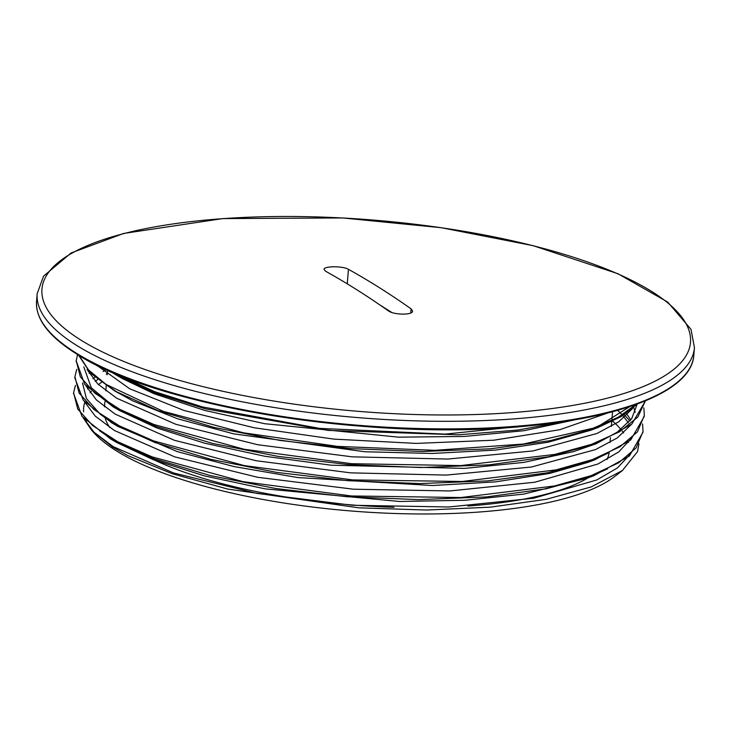 <?xml version="1.0" encoding="UTF-8"?>
<svg xmlns="http://www.w3.org/2000/svg" width="731" height="731" viewBox="0 0 731 731"><rect width="100%" height="100%" fill="white"/><g stroke="black" fill="none" stroke-linecap="round" stroke-linejoin="round"><path stroke-width="1.1" d="M83.042 417.62L91.887 430.577L112.647 447.07L127.779 455.568L172.269 473.734L227.734 489.066L358.811 507.826L426.538 510.037L490.3 507.168L546.295 499.31L591.196 486.928L622.447 470.508L637.533 451.594L638.967 443.744M629.967 420.983L624.228 414.696M622.456 470.517L614.57 476.585A274.07 80.812 -175.3 0 1 377.552 512.751A274.07 80.812 -175.3 0 1 115.717 450.433A274.07 80.812 -175.3 0 1 94.929 433.858L91.878 430.586M90.617 428.704A274.07 80.812 -175.3 0 1 85.947 420.745M83.645 411.809A274.07 80.812 -175.3 0 1 84.851 402.114M90.068 392.785A274.07 80.812 -175.3 0 1 91.329 391.268M98.457 384.597A274.07 80.812 -175.3 0 1 101.454 382.368M612.706 421.175A274.07 80.812 -175.3 0 1 621.03 429.563M622.282 431.126A274.07 80.812 -175.3 0 1 623.625 432.944M628.093 441.113A274.07 80.812 -175.3 0 1 628.559 442.392M107.229 373.504A277.259 81.744 4.7 0 0 106.223 374.071M97.707 379.517A277.259 81.744 4.7 0 0 95.268 381.381M88.149 388.179A277.259 81.744 4.7 0 0 87.51 388.947M75.43 385.383L73.612 392.757L77.733 409.058L92.7 425.616L117.819 441.771L152.167 456.884L243.012 481.647L351.41 495.965L460.832 497.528L554.655 485.932L591.123 475.634L618.636 462.805L636.125 447.902L643.024 431.491L642.549 423.889M76.718 369.356L74.927 376.712L79.076 393.022L93.997 409.579L119.153 425.734L153.483 440.848L244.346 465.601L352.726 479.92L462.138 481.482L555.98 469.896L592.421 459.598L619.97 446.769L637.441 431.866L644.322 415.455L643.883 407.871M77.559 354.526L76.225 360.675L80.364 376.894L95.094 393.369L120.003 409.442L154.013 424.51L244.072 449.245L351.702 463.71L460.731 465.583L554.765 454.417L591.525 444.338L619.586 431.738L637.788 417.054L645.464 400.826M79.14 355.485L88.57 369.996L106.05 384.415L163.05 411.27L243.386 432.798L337.649 446.394L434.826 450.323L523.46 444.037L593.216 428.183L618.316 417.163L635.906 404.499M116.987 374.29L154.616 391.642L202.514 406.948L319.511 428.366L445.097 434.123L554.747 422.874M83.16 417.757L94.089 432.277L113.195 446.623L173.567 472.957L256.773 493.398L352.497 505.276L448.816 506.985L533.758 498.222L596.807 479.956L617.476 467.895L630.067 454.344M628.404 422.801L622.858 415.555M621.551 414.13L617.677 410.301M97.671 365.546L97.159 365.929M89.831 372.508L89.109 373.331M84.43 401.639L95.286 416.149L114.392 430.495L174.663 456.848L257.815 477.316L353.521 489.213L449.848 490.949L534.845 482.222L597.976 463.993L618.7 451.941L631.31 438.399M85.765 385.584L96.419 399.948L115.206 414.148L174.407 440.3L256.225 460.74L350.661 472.856L446.221 475.086L531.318 467.045L595.537 449.583L617.275 437.933L631.072 424.738M87.126 369.603L97.799 383.967L116.604 398.167L175.888 424.318L257.769 444.74L352.232 456.838L447.801 459.05L532.862 450.963L596.989 433.474L618.709 421.805L632.47 408.62M96.063 364.742L129.716 388.791L184.029 410.475L254.187 427.772L333.93 439.121L416.241 443.406L493.781 440.208L559.727 429.737L608.146 412.841M73.575 393.324L82 416.387L110.545 438.911L153.72 458.611L210.053 475.515L275.815 488.527L346.896 496.742L418.671 499.629L486.59 496.916L546.295 488.783L593.938 475.671L629.382 456.007L642.942 432.313M74.927 376.767L74.818 377.826L83.307 400.305L111.697 422.783L154.835 442.493L211.095 459.406L276.848 472.436L347.892 480.678L419.704 483.584L487.623 480.897L547.391 472.793L595.071 459.689L630.689 440.007L644.203 416.56M76.216 360.812L84.65 384.268L113.04 406.774L156.215 426.456L212.41 443.379L278.155 456.391L349.153 464.642L420.919 467.538L488.838 464.879L548.57 456.765L596.295 443.699L631.812 424.117L645.5 400.807M78.509 355.111L90.416 373.093L114.584 390.857L157.814 410.53L214.092 427.425L279.854 440.409L350.889 448.633L422.619 451.493L490.519 448.807L550.16 440.665L597.839 427.589L621.249 416.542L637.368 403.969M110.299 371.421L115.854 374.775L154.853 392.903L205.146 408.766L328.036 430.395L458.447 434.808L517.749 430.047L568.709 420.818M348.449 269.319A1890.859 888.741 85.2 0 1 411.087 308.857L412.595 311.086C412.878 315.299 393.662 315.043 388.216 310.757A1890.859 888.741 -94.8 0 0 325.578 271.219L324.034 269.419C323.687 265.974 342.93 265.901 348.449 269.319L347.252 283.838M575.809 419.64L524.045 430.696L464.331 436.444L398.559 437.165L264.659 423.697L204.643 410.393L154.122 393.762L122.424 378.585L115.854 374.775M119.226 376.684L112.647 372.445M629.848 406.582L594.202 428.923M597.839 427.589L590.73 430.267L548.104 442.237L495.243 450.104L432.149 453.467L364.842 451.749L233.719 433.867L177.843 418.854L132.996 400.99L114.584 390.857M117.956 392.766L103.866 382.934M637.121 404.234L631.675 418.717L616.617 432.752L592.658 445.033M596.295 443.699L573.406 451.667L523.908 462.376L464.605 468.388L331.088 465.199L264.951 456.272L204.543 443.169L156.809 427.918L119.61 410.584L113.04 406.774M116.421 408.684L91.311 387.805L83.8 366.944M633.731 407.523L635.212 412.284M608.896 452.754L591.434 461.023M595.071 459.689L587.962 462.376L549.922 473.377L495.307 481.893L432.533 485.512L297.736 477.553L233.874 466.533L177.514 451.694L118.276 426.593L111.697 422.783M115.078 424.702L100.412 414.376L86.413 398.559L82.502 382.98M626.357 413.271L630.734 419.996M607.68 468.763L586.829 478.348L523.798 494.083L464.834 500.287L399.455 501.475L265.234 488.875L204.516 475.918L152.989 459.561L117.115 442.721L99.526 430.751M92.974 378.749L94.856 377.178M103.098 371.522L106.37 369.658M379.755 304.864L391.798 312.466M109.824 427.589A253.383 74.708 -175.3 0 1 105.447 418.982M105.163 418.086A253.383 74.708 -175.3 0 1 105.008 417.52M609.151 452.635A253.383 74.708 -175.3 0 1 606.977 459.507M592.11 475.278A253.383 74.708 -175.3 0 1 467.895 506.007M394.009 507.287A253.383 74.708 -175.3 0 1 137.154 450.908M75.138 352.424A329.745 97.223 -175.3 0 1 36.55 301.273C35.463 318.771 48.447 336.096 75.503 353.247C155.621 406.82 374.875 442.008 527.809 425.954C626.449 416.871 691.754 389.678 693.829 355.312A329.745 97.223 -175.3 0 1 441.058 428.869A329.745 97.223 -175.3 0 1 75.138 352.424M75.987 353.365A328.685 96.912 4.7 0 0 390.811 428.138A328.685 96.912 4.7 0 0 674.786 384.305M694.45 347.728L691.014 329.361L667.695 302.058L617.969 273.732L533.182 245.68L441.35 227.716L342.611 217.948L222.827 218.587L123.621 233.454L71.126 252.953L43.531 276.172L37.171 293.688A329.745 97.223 4.7 0 0 75.759 344.849A329.745 97.223 4.7 0 0 441.679 421.294A329.745 97.223 4.7 0 0 694.45 347.728L693.829 355.312M80.035 339.55A325.35 95.925 -175.3 0 1 377.114 220.378A325.35 95.925 -175.3 0 1 641.516 387.266A325.35 95.925 -175.3 0 1 80.035 339.55M410.749 312.987L411.087 308.857M644.221 416.56L644.285 415.848M73.502 393.863L73.593 392.757M74.818 377.826L74.909 376.712M76.143 361.781L76.207 360.922M37.171 293.688L36.55 301.273M586.829 478.348L593.938 475.671M117.115 442.721L110.545 438.911M107.503 370.169L107.128 374.765M106.233 385.685L105.803 390.811M104.908 401.748L104.487 406.838M612.569 411.699L611.847 420.499M611.756 421.641L611.363 426.438M610.44 437.659L610.038 442.493"/></g></svg>
